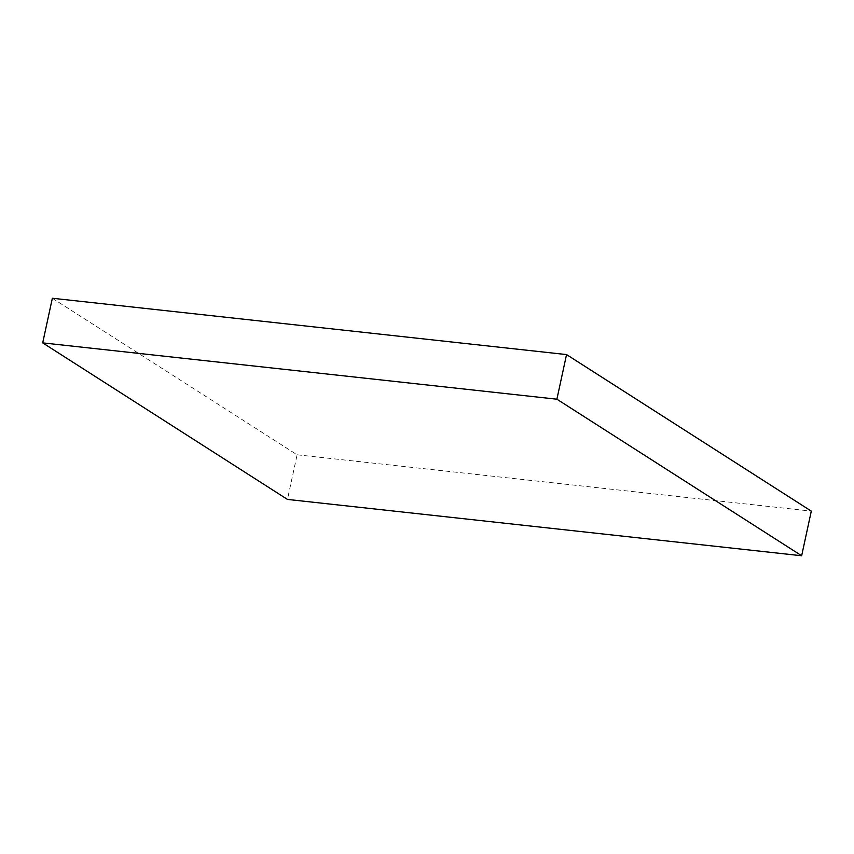 <?xml version="1.0" encoding="UTF-8"?>
<svg xmlns="http://www.w3.org/2000/svg" width="854" height="854" viewBox="0 0 854 854"><rect width="100%" height="100%" fill="white"/><g stroke="black" fill="none" stroke-linecap="round" stroke-linejoin="round"><path stroke-width="0.64" stroke-dasharray="4.27 3.2" d="M52.35 298.249L297.107 454.798L287.456 499.419M297.107 454.798L811.3 511.119"/><path stroke-width="1.28" d="M556.893 399.202L801.65 555.751L287.456 499.419L42.7 342.881L556.893 399.202L566.544 354.581L52.35 298.249L42.7 342.881M566.544 354.581L811.3 511.119L801.65 555.751"/></g></svg>
